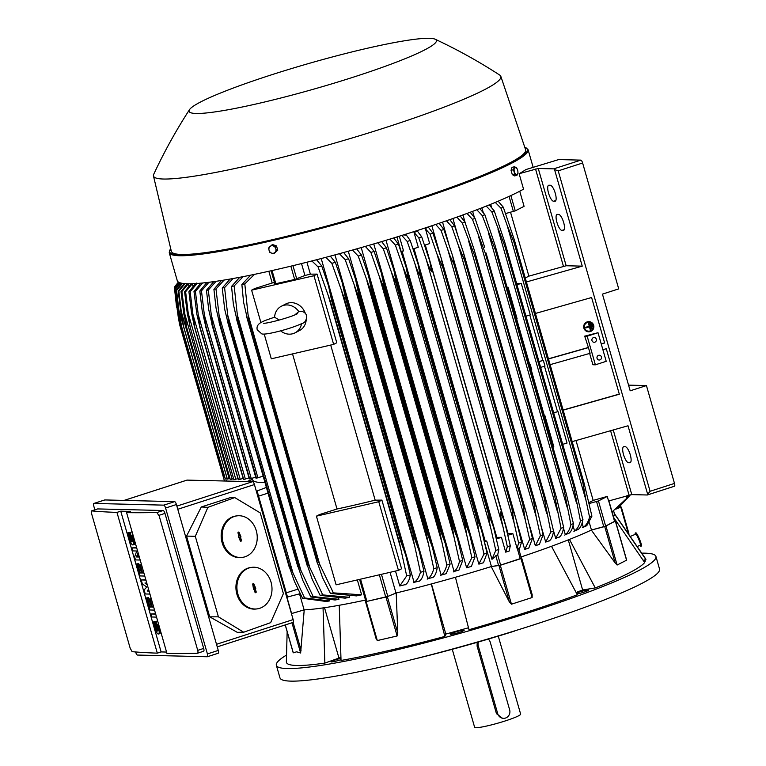 <?xml version="1.0" encoding="UTF-8"?>
<svg xmlns="http://www.w3.org/2000/svg" width="766" height="766" viewBox="0 0 766 766"><rect width="100%" height="100%" fill="white"/><g stroke="black" fill="none" stroke-linecap="round" stroke-linejoin="round"><path stroke-width="1.15" d="M591.859 328.327L591.285 328.499L589.973 323.922L590.548 323.75L591.859 328.327M589.973 323.922L591.285 328.499M589.925 323.865L590.548 323.75M585.483 329.782A4.491 4.462 -42.6 0 1 587.56 322.448A4.491 4.462 -42.6 0 1 592.099 323.712A4.491 4.462 -42.6 0 1 590.021 331.036A4.491 4.462 -42.6 0 1 585.483 329.782A4.491 4.462 137.4 0 0 589.973 330.989A4.491 4.462 137.4 0 0 592.07 323.683M585.023 330.156A5.084 5.056 -42.6 0 1 587.35 321.825A5.084 5.056 -42.6 0 1 592.491 323.252A5.084 5.056 -42.6 0 1 592.511 323.281M587.398 321.883A5.084 5.056 137.4 0 0 585.042 330.184A5.084 5.056 137.4 0 0 590.184 331.611A5.084 5.056 137.4 0 0 592.539 323.3A5.084 5.056 137.4 0 0 587.398 321.883M588.949 322.974L590.921 329.84L590.347 330.012L589.447 326.862L585.722 327.953L585.55 327.379L589.284 326.287L588.384 323.147L588.949 322.974L588.336 323.089L589.284 326.287M589.418 326.871L590.347 330.012M589.236 326.239L585.511 327.331L585.722 327.953M592.788 326.814L592.214 326.986L591.563 324.698L592.137 324.525L592.788 326.814M591.563 324.698L592.214 326.986M591.515 324.64L592.137 324.525M287.145 631.605L286.36 662.14A186.961 18.92 -16 0 0 296.71 665.482A186.961 18.92 -16 0 0 324.851 663.088L340.832 657.41M291.434 613.604L304.217 609.87L300.636 653.005L296.643 651.809L293.292 652.823L293.11 652.192M456.919 633.08A7.181 0.728 -16 0 0 464.177 630.246A7.181 0.728 -16 0 0 457.628 631.366A7.181 0.728 -16 0 0 450.37 634.2A7.181 0.728 -16 0 0 456.919 633.08M644.177 561.765A7.181 0.728 -16 0 0 645.412 561.028A7.181 0.728 -16 0 0 645.422 560.961A7.181 0.728 -16 0 0 643.689 560.971M286.398 655.131A197.436 19.973 -16 0 0 276.354 665.271A197.436 19.973 -16 0 0 529.699 612.407A197.436 19.973 -16 0 0 655.926 556.432A197.436 19.973 -16 0 0 642.061 553.157M340.899 658.329A7.181 0.728 -16 0 0 331.084 661.824A7.181 0.728 -16 0 0 332.856 661.805A7.181 0.728 -16 0 0 340.985 659.67M521.234 557.696L532.178 594.684L532.131 597.528L511.458 604.192L509.409 602.028L491.217 566.581A169.315 17.13 164 0 1 455.425 577.258L468.993 629.709A186.961 18.92 -16 0 0 577.334 594.78L551.501 546.282A169.315 17.13 164 0 1 521.024 556.968M365.516 600.056A169.315 17.13 164 0 1 339.233 605.274L341.033 660.455A186.961 18.92 -16 0 0 444.864 636.422L445.831 634.085L468.486 627.785M643.258 560.3L645.91 559.563A186.961 18.92 -16 0 0 645.633 558.816L614.14 513.22M576.176 592.444L582.639 589.973L595.278 587.924A186.961 18.92 -16 0 0 644.675 562.55L613.652 517.471M576.951 593.995A7.181 0.728 -16 0 0 586.383 591.333A7.181 0.728 -16 0 0 588.661 590.107A7.181 0.728 -16 0 0 584.477 590.624A7.181 0.728 -16 0 0 577.133 592.836A7.181 0.728 -16 0 0 576.501 593.085M276.354 665.271L279.963 677.862A197.436 19.973 -16 0 0 533.308 624.989A197.436 19.973 -16 0 0 659.536 569.023L655.926 556.432M515.078 630.753A12.562 1.273 -16 0 0 514.455 631.107L514.407 630.964M532.724 625.18L532.734 625.219A164.527 16.651 -16 0 0 537.598 623.601M412.3 659.526A164.527 16.651 -16 0 0 514.455 631.107M452.266 649.3L474.633 727.307A23.928 2.422 -16 0 0 475.954 727.7A23.928 2.422 -16 0 0 501.874 721.984A23.928 2.422 -16 0 0 520.641 714.113L498.273 636.106M478.482 641.965A6.578 6.233 91.4 0 0 478.357 646.169L497.718 713.692A6.578 6.233 91.4 0 0 503.521 718.345L502.525 718.317L496.454 713.653L477.094 646.14L477.189 642.339M503.521 718.345A6.578 6.233 91.4 0 0 509.649 709.843L490.288 642.329A6.578 6.233 91.4 0 0 488.229 639.112M615.883 509.151L620.556 507.082M613.604 510.845L614.456 513.833A169.315 17.13 164 0 1 614.485 513.938L645.91 559.563M445.831 634.085L431.45 583.922M444.864 636.422L431.296 583.96A169.315 17.13 164 0 1 396.194 592.989L397.784 633.051L387.337 596.628L385.968 597.049L397.133 635.972L377.312 640.558L376.144 638.834L365.535 601.731M338.859 657.726L324.516 607.697M324.851 663.088L323.051 607.907A169.315 17.13 164 0 1 304.217 609.87A169.315 17.13 164 0 1 304.121 609.88L291.616 613.518L287.365 598.696M615.96 509.093L620.517 507.283M635.684 534.218A5.984 0.747 67.2 0 1 635.751 534.141A5.984 0.747 67.2 0 1 635.847 534.151A5.984 0.747 67.2 0 1 638.892 539.685A5.984 0.747 67.2 0 1 640.395 545.172L637.628 546.33M639.936 545.363A7.181 0.9 -112.8 0 0 640.74 546.273A7.181 0.9 -112.8 0 0 640.855 546.273A7.181 0.9 -112.8 0 0 639.064 539.695A7.181 0.9 -112.8 0 0 635.397 533.04A7.181 0.9 -112.8 0 0 635.282 533.04A7.181 0.9 -112.8 0 0 635.292 534.333M635.282 533.04L635.837 532.81A7.181 0.9 67.2 0 1 635.952 532.81A7.181 0.9 67.2 0 1 639.61 539.465A7.181 0.9 67.2 0 1 641.401 546.043L640.855 546.273M614.485 513.938A169.315 17.13 164 0 1 613.432 516.696M608.903 500.897L614.782 521.387L605.667 526.118L591.448 530.015A169.315 17.13 164 0 1 591.333 530.072A169.315 17.13 164 0 1 569.444 539.417L595.278 587.924M582.639 589.973L568.276 539.886M170.713 248.653L169.238 252.636L177.272 280.672A186.665 18.882 -16 0 0 187.555 283.765A186.665 18.882 -16 0 0 353.423 249.793A186.665 18.882 -16 0 0 523.551 189.164L519.118 173.71A186.665 18.882 164 0 0 525.83 169.583L558.692 159.577L580.839 160.123L553.732 168.855L538.268 168.482L519.118 173.71M629.796 494.98L621.226 504.756L629.346 496.042A191.452 19.37 -16 0 0 629.834 495.516M629.346 496.042L629.288 495.114M627.45 495.631L627.574 497.651L612.063 511.927L626.789 498.273A191.452 19.37 -16 0 0 627.574 497.651M626.789 498.273L626.655 495.861M616.908 508.346L621.226 504.756M629.824 495.449L630.284 494.855M189.499 109.662C176.084 130.354 164.163 151.907 153.717 174.303A180.68 18.279 -16 0 0 153.468 175.95L171.345 251.325A184.271 18.643 -16 0 0 181.523 254.456A184.271 18.643 -16 0 0 381.535 210.296A184.271 18.643 -16 0 0 525.61 149.743L500.83 76.351A180.68 18.279 -16 0 0 499.748 75.087C479.028 61.625 457.494 49.666 435.145 39.219A128.631 13.012 -16 0 0 429.305 38.3A128.631 13.012 -16 0 0 297.026 66.92A128.631 13.012 -16 0 0 189.499 109.662A128.631 13.012 -16 0 0 196.173 113.473A128.631 13.012 -16 0 0 342.507 80.583A128.631 13.012 -16 0 0 435.145 39.219M153.468 175.95A180.68 18.279 -16 0 0 163.445 179.024A180.68 18.279 -16 0 0 359.57 135.726A180.68 18.279 -16 0 0 500.83 76.351M517.079 168.788L514.484 166.758L512.033 167.333L511.037 170.301L512.272 174.591L514.493 175.921L516.945 175.347L517.739 173.796A3.887 1.762 -103 0 1 517.079 174.705A3.887 1.762 -103 0 1 516.131 174.619A3.887 1.762 -103 0 1 514.407 171.814A3.887 1.762 -103 0 1 514.283 168.175A3.887 1.762 -103 0 1 514.943 167.266A3.887 1.762 -103 0 1 515.891 167.352A3.887 1.762 -103 0 1 517.107 168.846A3.887 1.762 -103 0 1 517.625 170.157A3.887 1.762 -103 0 1 517.94 172.427A3.887 1.762 -103 0 1 517.739 173.796L517.94 172.541M514.484 166.758L513.488 169.736L514.723 174.026L516.945 175.347M511.037 170.301L513.488 169.736M512.272 174.591L514.723 174.026M277.742 250.214L276.574 250.817L275.817 248.739A3.887 3.447 62.8 0 1 271.681 253.134L273.816 253.738L277.742 250.214L276.516 245.924L272.524 244.555L269.833 246.69A3.887 3.447 62.8 0 1 275.817 248.739L275.348 246.518L271.356 245.149M276.516 245.924L275.348 246.518M269.067 250.3A3.887 3.447 62.8 0 1 269.833 246.69L268.588 248.079L269.067 250.3L269.824 252.378L271.681 253.134A3.887 3.447 62.8 0 1 269.067 250.3M273.816 253.738L276.574 250.817M455.425 577.258A169.315 17.13 164 0 1 431.296 583.96M397.755 632.697L397.133 635.972M247.073 481.536L252.349 479.516C253.077 481.393 256.208 482.408 261.733 482.551L264.988 482.542M299.525 593.851L304.121 609.88M339.233 605.274A169.315 17.13 164 0 1 323.051 607.907M330.472 593.449L322.572 577.708L316.655 560.578A196.536 19.887 -16 0 0 317.794 560.358L333.382 592.874A191.452 19.37 -16 0 1 330.472 593.449L356.477 595.9A169.315 17.13 -16 0 0 361.619 594.818L357.339 579.9M320.131 595.373L312.212 579.326L306.381 562.483A196.536 19.887 -16 0 0 307.319 562.321L322.735 594.904A191.452 19.37 -16 0 1 320.131 595.373L345.121 598.16A169.315 17.13 -16 0 0 349.555 597.298L349.267 596.283M310.843 596.973L302.867 580.551L297.131 564.063A196.536 19.887 -16 0 0 297.878 563.939L313.17 596.58A191.452 19.37 -16 0 1 310.843 596.973L335.068 599.998A169.315 17.13 -16 0 0 338.926 599.318L338.677 598.447M302.503 598.256L294.422 581.423L288.811 565.346A196.536 19.887 -16 0 0 289.385 565.26L304.59 597.949A191.452 19.37 -16 0 1 302.503 598.256L326.163 601.473A169.315 17.13 -16 0 0 329.533 600.937L329.323 600.218M365.889 601.358L376.144 638.834M385.968 597.049L365.497 601.712M387.337 596.628L396.194 592.989A169.315 17.13 164 0 1 395.984 593.037L387.788 596.408L381.449 574.318M233.956 479.66L237.996 478.635M235.813 479.325L188.264 313.495L190.016 326.689L233.898 479.727M190.341 327.561L187.297 313.466L184.587 291.731L191.05 283.765M193.07 286.283L192.343 283.746L185.631 291.75A191.452 19.37 164 0 1 185.104 291.741A191.452 19.37 164 0 1 184.587 291.731M185.631 291.75L188.264 313.495M188.972 286.024L188.34 283.793L181.868 291.568L186.655 327.341A196.536 19.887 164 0 1 186.607 327.341L230.221 479.516A196.536 19.887 -16 0 0 230.298 479.535L232.136 479.114L184.386 312.585M232.136 479.114L233.592 478.645M230.298 479.535L186.655 327.341M230.231 479.478L186.607 327.341L183.83 313.993L181.015 291.473L187.268 283.755M181.868 291.568A191.452 19.37 164 0 1 181.015 291.473M238.36 479.64L194.325 326.345L191.51 312.758L188.915 291.741L195.186 283.956L196.843 283.008M238.389 479.736A196.536 19.887 -16 0 0 238.465 479.736L240.227 479.305L192.888 314.213L194.823 327.542L238.465 479.736M197.111 283.468L190.15 291.702A191.452 19.37 164 0 1 188.915 291.741M190.15 291.702L192.888 314.213M240.227 479.305L243.138 478.377M243.502 479.392L243.531 479.478A196.536 19.887 -16 0 0 243.703 479.468L249.027 477.888M245.369 479.056L198.26 314.769L200.06 327.274L243.703 479.468M200.06 327.274A196.536 19.887 164 0 1 199.888 327.283L196.862 314.271L193.989 291.501L200.826 283.161M243.531 479.478L199.888 327.283M202.626 282.989L195.416 291.406A191.452 19.37 164 0 1 193.989 291.501M195.416 291.406L198.26 314.769M249.39 478.894L249.419 478.98A196.536 19.887 -16 0 0 249.706 478.951L255.691 477.151M251.258 478.559L204.398 315.152L206.064 326.756L249.706 478.951M206.064 326.756A196.536 19.887 164 0 1 205.776 326.785L202.195 310.805L199.821 291.023L206.877 282.53M249.419 478.98L205.776 326.785M208.936 282.281L201.468 290.86A191.452 19.37 164 0 1 199.821 291.023M201.468 290.86L204.398 315.152M256.055 478.147L256.083 478.243A196.536 19.887 -16 0 0 256.495 478.185L263.159 476.146M257.912 477.812L211.339 315.362L212.862 325.99L256.495 478.185M212.862 325.99A196.536 19.887 164 0 1 212.441 326.048L208.706 309.541L206.456 290.285L213.733 281.639M256.083 478.243L212.441 326.048M216.089 281.304L208.304 290.055A191.452 19.37 164 0 1 206.456 290.285M208.304 290.055L211.339 315.362M304.59 597.949L329.533 600.937M293.292 574.127L219.105 315.4L220.474 324.956L289.385 565.26M220.474 324.956A196.536 19.887 164 0 1 219.899 325.043L216.041 308.066L213.915 289.289L221.46 280.49M288.811 565.346L219.899 325.043M224.122 280.059L215.993 288.983A191.452 19.37 164 0 1 213.915 289.289M215.993 288.983L219.105 315.4M313.17 596.58L338.926 599.318M301.287 571.714L227.751 315.266L228.977 323.635L297.878 563.939M228.977 323.635A196.536 19.887 164 0 1 228.23 323.759L224.706 309.33L222.245 288.006L230.126 279.044M297.131 564.063L228.23 323.759M233.123 278.508L224.572 287.614A191.452 19.37 164 0 1 222.245 288.006M224.572 287.614L227.751 315.266M322.735 594.904L349.555 597.298M310.173 568.879L237.355 314.941L238.418 322.007L307.319 562.321M238.418 322.007A196.536 19.887 164 0 1 237.479 322.18L233.391 304.437L231.533 286.407L239.806 277.273M306.381 562.483L237.479 322.18M243.205 276.622L234.137 285.938A191.452 19.37 164 0 1 231.533 286.407M234.137 285.938L237.355 314.941M333.382 592.874L361.619 594.818M320.044 565.576L248.031 314.424L248.893 320.044L317.794 560.358M248.893 320.044A196.536 19.887 164 0 1 247.744 320.274L243.578 302.235L241.874 284.483L250.626 275.147M316.655 560.578L247.744 320.274M254.504 274.352L244.794 283.908A191.452 19.37 164 0 1 241.874 284.483M244.794 283.908L248.031 314.424M401.585 568.774L398.444 570.383L336.102 584.822L316.415 516.16L319.556 514.551L337.011 508.997A169.315 17.13 -16 0 0 375.168 500.16L381.899 500.112L401.585 568.774M398.444 570.383L378.758 501.72L316.415 516.16M365.966 601.454L366.914 601.387L360.547 579.163M387.788 596.408L366.914 601.387M390.047 572.326L395.984 593.037M381.899 500.112L378.758 501.72M337.011 508.997L292.535 353.902M330.701 345.064L375.168 500.16M274.908 283.908L294.671 279.485L304.925 275.492A169.315 17.13 -16 0 0 310.364 274.151L317.095 274.113L336.781 342.766L333.641 344.384L271.298 358.814L264.203 334.062M333.641 344.384L313.955 275.722L251.612 290.161L254.752 288.543L272.208 282.989A169.315 17.13 -16 0 0 274.467 282.51M260.9 322.553L251.612 290.161M279.236 320.054L274.582 317.21A14.956 13.242 62.8 0 1 281.342 306.247L285.795 303.968A14.956 13.242 62.8 0 1 305.289 313.237M306.199 319.968A14.956 13.242 62.8 0 1 299.458 330.577L295.015 332.856A14.956 13.242 62.8 0 1 280.605 330.845M281.342 306.247A14.956 13.242 62.8 0 1 298.817 311.599L294.709 314.97M274.803 317.124C261.302 321.691 264.347 321.021 261.848 322.036C257.941 323.98 256.409 326.584 257.242 329.83L261.828 333.899C264.394 334.752 273.405 332.664 277.541 331.64C287.442 329.16 295.628 326.431 302.101 323.444C305.002 322.764 306.534 320.169 306.706 315.649C305.356 312.49 302.972 311.082 299.573 311.427L298.817 311.599M301.555 323.712A14.956 13.242 62.8 0 1 295.015 332.856M317.095 274.113L313.955 275.722M256.246 490.901L257.28 491.59L287.633 597.442L287.279 599.127M217.238 646.858L293.005 622.423A2.987 0.919 -107.9 0 0 293.1 622.413A2.987 0.919 -107.9 0 0 293.148 619.589L254.427 484.562A2.987 0.919 -107.9 0 0 252.646 481.67L187.057 480.11M218.396 616.822L195.311 536.334L207.892 507.341L234.769 497.584L231.179 497.345L201.295 506.977L186.559 536.095L209.712 616.841L237.24 632.323L243.693 632.218L218.396 616.822L209.712 616.841M195.311 536.334L186.559 536.095M257.05 608.893L256.074 609.018A20.941 17.494 -97.1 0 1 236.895 594.196A20.941 17.494 -97.1 0 1 250.884 567.462L251.87 567.338A20.941 17.494 82.9 0 0 237.872 594.071A20.941 17.494 82.9 0 0 257.05 608.893A20.941 17.494 82.9 0 0 271.04 582.16A20.941 17.494 82.9 0 0 251.87 567.338M234.769 497.584L260.249 512.914L283.391 593.612L270.637 622.662L243.693 632.218M242.286 557.399L241.309 557.524A20.941 17.494 -97.1 0 1 222.13 542.701A20.941 17.494 -97.1 0 1 236.119 515.968L237.106 515.844A20.941 17.494 82.9 0 0 223.107 542.577A20.941 17.494 82.9 0 0 242.286 557.399A20.941 17.494 82.9 0 0 256.275 530.666A20.941 17.494 82.9 0 0 237.106 515.844M237.996 532.973A0.747 0.622 -97.1 0 1 239.174 532.552L241.012 536.937L240.486 537.129L241.395 540.269A0.747 0.622 -97.1 0 1 240.208 540.7L238.37 536.305L238.896 536.123L237.996 532.973M240.084 535.693L239.538 535.874L238.609 532.638A0.651 0.546 82.9 0 0 238.169 532.178M238.724 537.54L239.308 537.55M240.543 541.15A0.651 0.546 82.9 0 0 240.83 540.356L240.064 535.702M240.486 537.129L239.902 537.119M241.012 536.937L240.419 536.937M252.761 584.468A0.747 0.622 -97.1 0 1 253.939 584.046L255.777 588.432L255.26 588.623L256.16 591.764A0.747 0.622 -97.1 0 1 254.973 592.195L254.073 589.044L253.546 589.236L252.761 584.468M255.308 592.645A0.651 0.546 82.9 0 0 255.595 591.85L254.666 588.614L255.183 588.432L253.383 584.132A0.651 0.546 82.9 0 0 252.933 583.673M253.498 589.035L254.073 589.044M255.26 588.623L254.666 588.614M255.777 588.432L255.183 588.432M207.892 507.341L201.295 506.977M207.462 656.701L218.119 653.264A2.987 0.919 -107.9 0 0 218.214 653.245A2.987 0.919 -107.9 0 0 218.262 650.42L176.419 504.526A2.987 0.919 -107.9 0 0 174.638 501.644L104.827 499.939A2.987 0.919 -107.9 0 0 104.722 499.949A2.987 0.919 -107.9 0 0 104.636 499.997M94.86 509.821L93.835 506.269A2.987 0.919 72.1 0 1 93.883 503.444A2.987 0.919 72.1 0 1 93.979 503.434L163.8 505.139A2.987 0.919 72.1 0 1 165.58 508.021L207.414 653.925A2.987 0.919 72.1 0 1 207.366 656.74A2.987 0.919 72.1 0 1 207.27 656.759L137.459 655.054A2.987 0.919 72.1 0 1 135.678 652.172L135.611 651.952M197.647 653.168L203.545 651.272A2.987 0.919 -107.9 0 0 203.641 651.253A2.987 0.919 -107.9 0 0 203.689 648.429L164.968 513.402A2.987 0.919 -107.9 0 0 163.187 510.52L97.703 508.921A2.987 0.919 -107.9 0 0 97.608 508.93A2.987 0.919 -107.9 0 0 97.521 508.978M166.567 652.058L161.109 651.923L157.317 653.149A1794.862 181.599 164 0 1 131.944 651.646M203.641 651.253L197.427 653.245A1794.862 181.599 164 0 1 166.95 653.388L126.591 512.636A1794.862 181.599 -16 0 0 157.068 512.492L163.187 510.52M156.867 512.55L159.146 515.872M197.551 649.807C198.231 652.105 198.107 653.235 197.197 653.197M164.968 513.402L159.002 515.327L197.724 650.353L203.689 648.429M161.109 651.923L120.75 511.171L130.383 511.41L126.591 512.636M140.178 560.032L135.477 559.917L134.624 556.911L136.769 551.003L132.901 550.907L132.039 547.901L136.626 547.642M138.474 554.096L137.554 556.614L139.211 556.652M149.945 594.081L145.243 593.966L144.094 589.954L146.775 587.043L142.371 583.951L141.222 579.948L145.808 579.68M148.776 590.021L148.326 590.682L148.968 590.691M156.542 617.109L151.85 616.994L150.988 613.987L155.575 613.729M158.725 625.018A2.097 0.642 -107.9 0 0 158.888 625.736L159.749 628.742A5.238 1.599 72.1 0 1 159.663 633.683L158.581 634.028A5.238 1.599 -107.9 0 0 158.658 629.087L159.749 628.742M158.581 634.028A5.238 1.599 -107.9 0 1 155.287 629.01L153.286 622.002L154.368 621.647L155.374 621.676L157.384 628.685A2.097 0.642 -107.9 0 0 157.815 629.786M154.531 610.1L149.839 609.985L146.392 597.968L148.489 597.643L151.228 606.662M146.392 597.968L147.407 597.997L149.983 607.007L151.333 607.036L149.035 599.031L151.132 598.706L153.564 606.72M144.774 576.051L140.073 575.936L136.626 563.92L138.723 563.604L141.461 572.614M136.626 563.92L137.641 563.948L140.226 572.958L141.576 572.997L139.278 564.982L141.375 564.657L143.807 572.671M133.169 535.903A2.097 0.642 -107.9 0 0 133.332 536.621L134.194 539.628A5.238 1.599 72.1 0 1 134.117 544.569L133.035 544.913A5.238 1.599 -107.9 0 0 133.112 539.973L134.194 539.628M133.035 544.913A5.238 1.599 -107.9 0 1 129.741 539.896L127.731 532.887L128.812 532.533L129.827 532.562L131.838 539.57A2.097 0.642 -107.9 0 0 132.259 540.672M132.25 532.389A5.238 1.599 -107.9 0 0 131.312 532.006A5.238 1.599 -107.9 0 0 131.235 536.947L132.097 539.953A2.097 0.642 -107.9 0 1 132.068 541.926A2.097 0.642 -107.9 0 1 130.747 539.915L131.838 539.57M127.731 532.887L128.736 532.906L130.747 539.915M133.428 536.506A2.097 0.642 -107.9 0 0 132.279 534.994A2.097 0.642 -107.9 0 0 132.25 536.976L133.112 539.973M128.736 532.906L129.827 532.562M139.278 564.982L140.283 565.011L142.581 573.016L143.912 573.054M142.581 573.016L143.673 572.671M140.283 565.011L141.375 564.657M140.226 572.958L141.308 572.614M137.641 563.948L138.723 563.604M149.035 599.031L150.05 599.05L152.348 607.065L153.669 607.093M152.348 607.065L153.43 606.71M150.05 599.05L151.132 598.706M149.983 607.007L151.074 606.653M147.407 597.997L148.489 597.643M157.806 621.504A5.238 1.599 -107.9 0 0 156.867 621.121A5.238 1.599 -107.9 0 0 156.791 626.061L157.652 629.068A2.097 0.642 -107.9 0 1 157.624 631.04A2.097 0.642 -107.9 0 1 156.302 629.03L157.384 628.685M153.286 622.002L154.292 622.021L156.302 629.03M158.983 625.621A2.097 0.642 -107.9 0 0 157.834 624.108A2.097 0.642 -107.9 0 0 157.806 626.09L158.658 629.087M154.292 622.021L155.374 621.676M150.988 613.987L155.68 614.102M148.527 589.15L147.244 591.026L148.326 590.682M147.244 591.026L149.083 591.074M146.785 583.06L144.946 583.022L147.331 584.985M141.222 579.948L145.923 580.063M138.052 552.621L136.472 556.959L137.554 556.614M136.472 556.959L139.316 557.026M132.039 547.901L136.731 548.016M97.608 508.93L91.585 510.893A1794.862 181.599 -16 0 0 116.959 512.397L120.75 511.171M116.959 512.397L157.317 653.149M132.087 651.607L130.172 648.16M91.776 514.235C91.097 511.937 91.097 510.845 91.757 510.96M130.316 648.706L91.594 513.68M647.433 494.932L674.358 486.247A2.987 0.919 -107.9 0 0 674.453 486.238A2.987 0.919 -107.9 0 0 674.492 483.413L650.095 491.284L647.672 494.329A2.987 0.919 72.1 0 1 647.347 494.98A2.987 0.919 72.1 0 1 647.241 494.989L631.787 494.616L608.568 500.993L607.256 496.416L598.447 500.945L589.121 503.549M607.256 496.416L593.181 500.418L576.013 440.536M588.901 502.601A169.315 17.13 -16 0 0 593.181 500.418M591.448 530.015L589.418 522.91M591.333 530.072L604.719 526.539L615.165 562.962L591.333 530.072M614.744 521.273L604.719 526.539M626.138 558.749L626.559 560.195L617.128 565.03L614.974 562.665M569.444 539.417A169.315 17.13 164 0 1 551.501 546.282M532.178 594.684L521.742 558.27L520.976 558.606L532.131 597.528M507.513 533.873A169.315 17.13 -16 0 0 508.097 533.682L512.856 533.653L517.06 548.332L518.544 548.332L521.387 558.251L500.619 565.097L491.437 566.514A169.315 17.13 164 0 1 491.217 566.581L500.294 565.279L520.976 558.606M486.716 541.016L484.304 541.323A169.315 17.13 -16 0 0 485.204 541.026L486.716 541.016L491.973 559.333L497.776 554.546L498.8 549.471L494.08 529.536L418.054 264.136L420.189 275.348A196.536 19.887 164 0 1 420.017 275.396C418.332 272.945 416.541 268.77 414.655 262.872L407.196 241.453L401.786 235.449M512.856 533.653L507.848 535.271M496.042 537.608A169.315 17.13 -16 0 0 496.808 537.359L501.452 537.33L505.704 552.152L509.218 551.022L510.29 545.794L505.397 525.179L429.783 261.196L431.708 271.681C429.85 269.096 427.926 264.691 425.953 258.458L418.753 237.786L414.023 232.424L418.274 247.246L413.085 248.912M501.452 537.33L496.368 538.967M505.704 552.152L507.351 546.742A191.452 19.37 -16 0 0 508.815 546.273A191.452 19.37 -16 0 0 510.29 545.794M507.351 546.742L500.974 517.701L500.61 511.985L504.449 521.617M425.312 244.976L508.097 533.682M502.688 526.05L425.953 258.458M414.023 232.424L417.537 231.284L421.693 236.838L429.783 261.196M421.693 236.838A191.452 19.37 164 0 1 420.228 237.307A191.452 19.37 164 0 1 418.753 237.786M414.013 248.615L496.808 537.359M518.534 548.303L521.397 558.261M517.06 548.332L518.639 543.075A191.452 19.37 -16 0 0 521.512 542.127L519.099 550.275M518.639 543.075L514.139 523.063L511.87 508.308A196.536 19.887 -16 0 0 512.042 508.251L515.48 517.155L521.512 542.127M511.87 508.308L442.959 268.004L437.013 254.101L430.042 234.109L425.465 228.89L429.678 243.569L424.565 245.216M428.184 226.966L432.914 233.161L441.254 258.305L443.131 267.947L512.042 508.251M514.139 523.063L437.013 254.101M432.914 233.161A191.452 19.37 164 0 1 430.042 234.109M405.741 234.214L410.203 240.505L418.054 264.136M490.977 529.028C489.474 523.063 488.785 518.62 488.919 515.71A196.536 19.887 -16 0 0 489.101 515.652L493.141 526.012M489.101 515.652L420.189 275.348M488.919 515.71L420.017 275.396M410.203 240.505A191.452 19.37 164 0 1 407.196 241.453M491.973 559.333L495.793 550.419L490.958 528.971L414.655 262.872M495.793 550.419A191.452 19.37 -16 0 0 498.8 549.471M491.437 566.514L484.763 543.238M426.614 227.741L425.465 228.89M406.009 235.172L403.519 234.903M399.316 236.215L403.538 250.932L401.039 251.248L396.932 236.953M402.073 251.124L485.204 541.026M395.505 571.063L399.775 585.98A169.315 17.13 -16 0 0 405.721 584.496M386.007 240.294L478.874 564.14A169.315 17.13 -16 0 0 483.47 562.742L487.042 553.129A191.452 19.37 -16 0 1 483.968 554.077L478.951 531.824L476.959 519.425A196.536 19.887 -16 0 0 477.323 519.31L481.565 530.35L487.042 553.129M373.77 243.933L466.638 567.798A169.315 17.13 -16 0 0 471.387 566.39L475.025 556.786A191.452 19.37 -16 0 1 471.866 557.734L466.657 534.601L391.321 271.882L383.268 248.768L377.753 242.755M361.207 247.581L454.075 571.455A169.315 17.13 -16 0 0 458.987 570.038L462.721 560.434A191.452 19.37 -16 0 1 459.476 561.382L454.066 537.292L379.285 276.488L370.888 252.416L365.286 246.403M348.291 251.229L441.149 575.094A169.315 17.13 -16 0 0 446.252 573.667L450.121 564.082A191.452 19.37 -16 0 1 446.798 565.021L439.445 530.522A196.536 19.887 -16 0 0 440.364 530.254L445.113 543.056L450.121 564.082M334.972 254.877L427.83 578.732A169.315 17.13 -16 0 0 433.163 577.296M321.213 258.544L414.071 582.361A169.315 17.13 -16 0 0 419.663 580.906M424.019 571.005C423.167 576.367 421.549 579.795 419.155 581.27M419.251 551.261L414.224 537.521A196.536 19.887 -16 0 1 412.941 537.866L420.438 572.288A191.452 19.37 -16 0 0 423.962 571.34L419.251 551.261L342.21 282.616L345.322 297.208A196.536 19.887 164 0 1 344.03 297.553L331.841 263.322L325.847 257.319M413.554 582.667C416.781 580.963 419.136 577.229 420.639 571.484M412.941 537.866L344.03 297.553M414.224 537.521L345.322 297.208M330.309 256.131L335.364 262.374L342.21 282.616M335.364 262.374A191.452 19.37 164 0 1 331.841 263.322M414.349 544.76L341.531 290.821M437.233 567.577C436.457 572.824 434.925 576.195 432.646 577.679M432.35 547.192L427.457 533.892A196.536 19.887 -16 0 1 426.356 534.199L433.786 568.659A191.452 19.37 -16 0 0 437.214 567.711L432.369 547.25L355.577 279.437L358.555 293.589A196.536 19.887 164 0 1 357.444 293.895L345.198 259.693L339.367 253.69M427.189 579.134C430.253 577.459 432.484 573.83 433.891 568.257M426.356 534.199L357.444 293.895M427.457 533.892L358.555 293.589M343.656 252.512L348.616 258.745L355.577 279.437M348.616 258.745A191.452 19.37 164 0 1 345.198 259.693M427.935 542.385L354.399 285.938M440.498 575.525C443.418 573.839 445.534 570.277 446.837 564.839M439.445 530.522L370.533 290.218L358.201 256.055L352.504 250.051M440.364 530.254L371.462 289.95A196.536 19.887 164 0 1 370.533 290.218M356.65 248.883L361.523 255.116L368.628 276.306L371.462 289.95M361.523 255.116A191.452 19.37 164 0 1 358.201 256.055M441.168 539.896L366.981 281.17M453.415 571.896C456.23 570.22 458.25 566.706 459.485 561.354M454.075 537.311L452.227 526.836A196.536 19.887 -16 0 0 452.965 526.615L457.561 538.871L462.721 560.434M452.227 526.836L383.326 286.522L379.285 276.488M452.965 526.615L384.063 286.312A196.536 19.887 164 0 1 383.326 286.522M369.298 245.244L374.124 251.468L381.382 273.203L384.063 286.312M374.124 251.468A191.452 19.37 164 0 1 370.888 252.416M466.638 567.798L471.866 557.734M466.666 534.63L464.732 523.13A196.536 19.887 -16 0 0 465.278 522.967L469.702 534.639L475.025 556.786M464.732 523.13L395.821 282.826L391.321 271.882M465.278 522.967L396.376 282.664A196.536 19.887 164 0 1 395.821 282.826M381.65 241.596L386.428 247.82L393.868 270.139L396.376 282.664M386.428 247.82A191.452 19.37 164 0 1 383.268 248.768M478.874 564.14L483.968 554.077M476.959 519.425L408.058 279.121L403.117 267.344L395.371 245.11L389.913 239.107M477.323 519.31L408.412 279.006A196.536 19.887 164 0 1 408.058 279.121M393.705 237.948L398.454 244.162L406.085 267.123L408.412 279.006M398.454 244.162A191.452 19.37 164 0 1 395.371 245.11M478.951 531.824L403.117 267.344M410.442 574.356C409.504 579.881 407.771 583.376 405.224 584.831M399.775 585.98L406.689 575.898A191.452 19.37 -16 0 0 410.346 574.95L405.769 555.283L328.499 285.833L331.726 300.827A196.536 19.887 164 0 1 330.27 301.21L318.091 266.941L311.886 260.947M406.689 575.898L399.182 541.514A196.536 19.887 -16 0 0 400.628 541.131L405.769 555.283M399.182 541.514L330.27 301.21M400.628 541.131L331.726 300.827M316.559 259.751L321.749 265.984L328.499 285.833M321.749 265.984A191.452 19.37 164 0 1 318.091 266.941M400.35 546.981L328.327 295.829M306.936 262.202L310.364 274.151M301.507 263.561L304.925 275.492M272.208 282.989L268.847 271.269M178.401 282.06L175.96 285.124M178.593 282.175L174.753 286.848A191.452 19.37 164 0 1 174.974 286.407L178.488 282.108M174.753 286.848L174.801 287.528M224.457 480.991L179.464 324.056L177.195 309.311M226.43 481.038L225.654 478.319M179.301 282.53L174.504 288.322A191.452 19.37 164 0 1 174.485 288.179A191.452 19.37 164 0 1 174.485 287.968L179.033 282.405M174.504 288.322L176.563 307.109M223.72 477.448L180.087 325.253A196.536 19.887 164 0 1 180.02 325.186L223.662 477.381A196.536 19.887 -16 0 0 223.72 477.448L224.754 477.256M179.464 316.253L177.319 308.775L180.087 325.253M180.02 325.186L178.018 314.558L174.897 289.242L180.125 282.826M180.565 282.96L175.136 289.529A191.452 19.37 164 0 1 174.897 289.242M175.136 289.529L177.319 308.775M225.156 478.386L181.513 326.192A196.536 19.887 164 0 1 181.427 326.163L225.07 478.357A196.536 19.887 -16 0 0 225.156 478.386L226.956 477.974M183.323 325.684L178.89 310.24L181.513 326.192M181.427 326.163L179.167 314.539L176.142 290.237L181.829 283.248M182.48 283.353L176.601 290.458A191.452 19.37 164 0 1 176.142 290.237M176.601 290.458L178.89 310.24M227.349 479.085L183.716 326.89A196.536 19.887 164 0 1 183.629 326.871L227.272 479.066A196.536 19.887 -16 0 0 227.349 479.085L229.905 478.434M227.272 479.066L183.629 326.871L181.121 314.357L178.191 290.984L184.204 283.573M229.187 478.654L181.255 311.503L183.716 326.89M185.066 283.65L178.851 291.137A191.452 19.37 164 0 1 178.191 290.984M178.851 291.137L181.255 311.503M505.579 213.561L515.259 210.861L524.078 206.332L519.741 191.213M525.256 277.981A169.315 17.13 -16 0 0 528.875 276.133L510.549 212.249M528.875 276.133L566.16 265.754L582.246 266.147L526.405 281.984M628.551 385.135L646.437 385.576L630.179 390.813L602.449 294.125L618.717 288.878L582.62 163.005A2.987 0.919 -107.9 0 0 580.839 160.123M563.259 230.451L561.918 230.422A8.378 2.557 72.1 0 1 557.045 222.772A8.378 2.557 72.1 0 1 557.045 214.442A8.378 2.557 72.1 0 1 557.322 214.403L558.673 214.432A8.378 2.557 72.1 0 1 563.537 222.083A8.378 2.557 72.1 0 1 563.537 230.413A8.378 2.557 72.1 0 1 563.259 230.451L563.776 230.288M554.89 201.276L553.55 201.238A8.378 2.557 72.1 0 1 548.676 193.587A8.378 2.557 72.1 0 1 548.676 185.257A8.378 2.557 72.1 0 1 548.954 185.219L550.304 185.257A8.378 2.557 72.1 0 1 555.168 192.898A8.378 2.557 72.1 0 1 555.168 201.238A8.378 2.557 72.1 0 1 554.89 201.276L555.417 201.104M674.492 483.413L646.437 385.576M629.872 462.75L628.522 462.721A8.378 2.557 72.1 0 1 623.658 455.071A8.378 2.557 72.1 0 1 623.658 446.731A8.378 2.557 72.1 0 1 623.926 446.693L625.276 446.731A8.378 2.557 72.1 0 1 630.15 454.382A8.378 2.557 72.1 0 1 630.15 462.712A8.378 2.557 72.1 0 1 629.872 462.75L630.389 462.587M553.33 530.101L555.704 538.383A169.315 17.13 -16 0 0 559.534 536.928M462.951 214.92L465.288 223.04M541.38 527.027L545.698 542.079A169.315 17.13 -16 0 0 549.634 540.643M452.917 218.521L457.235 233.563M529.086 523.944L535.348 545.775A169.315 17.13 -16 0 0 539.379 544.348L543.142 534.745A191.452 19.37 -16 0 1 540.403 535.702L536.21 516.897L533.596 500.945A196.536 19.887 -16 0 0 534.074 500.773L537.684 511.698L543.142 534.745M442.547 222.13L448.838 244.076M516.447 520.794L524.672 549.461A169.315 17.13 -16 0 0 528.808 548.044L532.466 538.441A191.452 19.37 -16 0 1 529.66 539.388L525.313 520.009L522.862 504.631A196.536 19.887 -16 0 0 523.197 504.516L526.242 512.636L532.466 538.441M431.852 225.75L440.124 254.618M582.112 523.082L583.299 527.238A169.315 17.13 -16 0 0 586.775 525.687L591.917 516.179A191.452 19.37 -16 0 1 589.581 517.165L586 500.409L507.006 224.936L500.983 208.199L495.276 202.416M573.035 525.648L574.557 530.962A169.315 17.13 -16 0 0 578.167 529.45M563.498 528.253L565.337 534.668A169.315 17.13 -16 0 0 569.061 533.193M472.622 211.349L474.365 217.42M564.686 535.108C567.568 533.423 569.655 529.88 570.948 524.461M573.485 523.245C572.623 528.645 570.986 532.083 568.554 533.557M564.906 489.522A196.536 19.887 -16 0 1 564.082 489.838L570.909 524.605A191.452 19.37 -16 0 0 573.428 523.638L566.294 493.802L494.874 244.727L566.294 493.802M496.004 249.218A196.536 19.887 164 0 1 495.181 249.534L482.312 215.639L476.797 209.769M564.082 489.838L495.181 249.534M479.889 208.582L484.83 214.671L494.874 244.727M484.83 214.671A191.452 19.37 164 0 1 482.312 215.639M567.108 507.197L488.488 233.027M543.841 415.488L544.808 415.364L553.828 446.827L552.908 447.095M544.808 415.364L543.879 415.622M531.269 370.016L544.272 415.364M530.838 370.131L531.767 369.873L530.12 364.147L529.201 364.415M529.162 364.281L530.12 364.147M516.59 318.8L529.593 364.156M516.16 318.924L517.079 318.666L508.059 287.193L507.13 287.461M507.054 287.202L508.059 287.193M573.906 531.365C576.942 529.689 579.144 526.079 580.513 520.535M582.993 519.137C582.055 524.7 580.312 528.234 577.765 529.727M574.519 485.768A196.536 19.887 -16 0 1 573.619 486.123L580.427 520.89A191.452 19.37 -16 0 0 582.869 519.913L575.477 488.842L504.775 242.248L575.477 488.842M505.608 245.455A196.536 19.887 164 0 1 504.717 245.819L491.839 211.923L486.238 206.092M573.619 486.123L504.717 245.819M489.235 204.895L494.271 210.947L504.775 242.248M494.271 210.947A191.452 19.37 164 0 1 491.839 211.923M576.741 503.837L497.919 228.957M553.646 412.702L558.031 411.61L567.051 443.074L562.713 444.309M558.031 411.61L553.684 412.836M544.492 366.263L557.495 411.61M540.643 367.354L544.99 366.119L543.343 360.403L539.005 361.629M538.967 361.495L543.343 360.403M529.813 315.056L542.816 360.403M525.955 316.147L530.302 314.912L521.282 283.439L516.935 284.674M516.59 283.477L521.282 283.439M524.672 549.461L529.66 539.388M439.129 223.299L443.868 229.474L452.495 255.461L454.286 264.213L523.197 504.516M454.286 264.213A196.536 19.887 164 0 1 453.96 264.318L449.872 255.461L441.063 230.422L435.691 224.457M522.862 504.631L453.96 264.318M443.868 229.474A191.452 19.37 164 0 1 441.063 230.422M525.313 520.009L447.832 249.793M535.348 545.775L540.403 535.702M449.776 219.622L454.554 225.788L463.487 252.675L465.163 260.469L534.074 500.773M465.163 260.469A196.536 19.887 164 0 1 464.684 260.632L458.394 245.532L451.816 226.736L446.434 220.79M533.596 500.945L464.684 260.632M454.554 225.788A191.452 19.37 164 0 1 451.816 226.736M536.21 516.897L458.394 245.532M545.698 542.079L550.878 532.006A191.452 19.37 -16 0 0 553.54 531.049C552.813 536.219 551.328 539.551 549.107 541.045M550.878 532.006L544.052 497.249A196.536 19.887 -16 0 0 544.664 497.029L547.862 507.054L553.54 531.049M460.136 215.945L464.952 222.083L474.221 249.955L544.664 497.029M475.753 256.725A196.536 19.887 164 0 1 475.14 256.945L462.281 223.05L456.871 217.113M544.052 497.249L475.14 256.945M464.952 222.083A191.452 19.37 164 0 1 462.281 223.05M546.819 513.727L468.706 241.309M555.704 538.383L561.047 528.31A191.452 19.37 -16 0 0 563.642 527.343L556.758 498.647L486.037 252.971L556.758 498.647M563.671 527.161C562.876 532.447 561.334 535.827 559.027 537.311M561.047 528.31L554.22 493.543A196.536 19.887 -16 0 0 554.948 493.275M486.037 252.971A196.536 19.887 164 0 1 485.309 253.24L472.459 219.344L467.001 213.446M554.22 493.543L485.309 253.24M470.18 212.268L475.054 218.377L484.687 247.294M475.054 218.377A191.452 19.37 164 0 1 472.459 219.344M557.121 510.491L478.74 237.144M490.7 204.292L491.638 207.567M582.667 527.611C585.885 525.945 588.24 522.259 589.734 516.552M586 500.409L582.792 482.398L513.89 242.094L507.006 224.936M498.159 201.199L503.319 207.213L514.34 239.892L584.257 483.748L591.917 516.179M514.829 241.702A196.536 19.887 164 0 1 513.89 242.094M582.792 482.398A196.536 19.887 -16 0 0 583.74 482.005M481.891 207.797L483.25 212.527M503.319 207.213A191.452 19.37 164 0 1 500.983 208.199M553.732 168.855A2.987 0.919 72.1 0 1 554.546 169.554L558.222 170.866L650.095 491.284M582.246 266.147L554.546 169.554M647.672 494.329L628.015 425.772L572.183 441.618M535.434 313.457L591.601 297.514L604.652 343.005L601.243 343.963M602.89 349.689L606.289 348.721L619.33 394.212L563.154 410.155M563.115 410.011L619.292 394.078M550.112 364.664L590.088 353.317L588.441 347.601L548.475 358.948M588.441 347.601L584.688 336.14L598.016 332.712L606.222 361.313L595.383 364.817L587.177 336.207L584.688 336.14M548.437 358.804L587.972 347.592M601.205 343.829L604.604 342.862M595.383 364.817L592.894 364.75L589.648 353.442M587.177 336.207L598.016 332.712M598.581 355.338A2.394 2.269 -88.6 0 1 601.482 357.301A2.394 2.269 -88.6 0 1 599.184 360.02A2.394 2.269 -88.6 0 1 598.581 355.338M593.497 337.605A2.394 2.269 -88.6 0 1 596.398 339.568A2.394 2.269 -88.6 0 1 594.1 342.287A2.394 2.269 -88.6 0 1 593.497 337.605M285.287 624.932L293.292 652.823M291.961 622.777L300.636 653.005M217.238 646.868L293.1 622.413L301.095 650.257M478.357 646.169L477.094 646.14M497.718 713.692L496.454 713.653M620.843 507.37L627.919 532.064M619.876 507.686L619.474 506.288M169.238 252.636A186.665 18.882 -16 0 0 179.512 255.729A186.665 18.882 -16 0 0 381.717 211.119A186.665 18.882 -16 0 0 528.1 149.734L533.28 167.773M170.741 248.778A186.071 18.824 -16 0 0 179.895 254.982A186.071 18.824 -16 0 0 393.992 206.648A186.071 18.824 -16 0 0 524.777 147.264M366.158 601.636L377.312 640.558M385.729 597.03L379.352 574.806M286.312 592.817L297.964 589.14M254.427 484.562L177.779 509.275M293.148 619.589L216.5 644.302M241.395 540.269L240.83 540.356M239.174 532.552L238.609 532.638M256.16 591.764L255.595 591.85M253.939 584.046L253.383 584.132M252.646 481.67L176.879 506.106M176.419 504.526L165.58 508.021M218.262 650.42L207.414 653.925M132.25 536.976L133.332 536.621M157.806 626.09L158.888 625.736M97.703 508.921L91.585 510.893M174.638 501.644L163.8 505.139M104.827 499.939L93.979 503.434M187.163 480.071L124.111 500.409M258.582 496.129L268.033 493.141M256.629 491.159L266.386 487.415M614.61 521.522L608.711 500.954M605.667 526.118L598.447 500.945M603.79 526.759L596.57 501.577M605.973 526.118L617.128 565.03M615.395 521.273L626.559 560.195M500.294 565.279L511.458 604.192M498.963 565.605L509.409 602.028M498.618 565.595L495.774 555.676M500.619 565.097L497.603 554.594M520.248 558.768L517.232 548.264M425.369 227.895L425.637 228.843M292.947 265.658L296.729 278.853M290.85 266.166L294.671 279.485M272.054 270.551L275.865 283.841M563.441 266.309L535.549 169.047M510.874 195.569L515.259 210.861M509.064 196.402L513.392 211.493M566.16 265.754L538.268 168.482M564.207 229.685L561.918 230.422M555.838 200.501L553.55 201.238M630.82 461.975L628.522 462.721M631.787 494.616L613.25 429.965M629.068 495.171L610.588 430.722M582.62 163.005L558.222 170.866M285.23 624.951L293.186 652.699M621.341 507.121L628.886 533.442M620.613 507.312L620.154 505.704M635.751 534.141L630.811 536.219M524.739 147.139L528.1 149.734M238.303 479.707L194.325 326.345M243.444 479.449L199.38 325.761M249.333 478.961L205.173 324.947M255.997 478.214L211.742 323.894M289.424 567.75L219.124 322.582M297.83 566.763L227.368 321.011M307.166 565.48L236.531 319.144M317.517 563.853L246.719 316.952M365.937 601.502L359.589 579.383M297.61 313.667L297.179 313.859C290.726 317.296 268.071 323.434 263.657 323.3M287.509 597.011L300.176 593.679M131.312 532.006L132.068 531.767M156.867 621.121L157.624 620.872M104.722 499.949L93.883 503.444M218.214 653.245L207.366 656.74M187.086 480.081L124.063 500.409M246.949 481.536L252.33 479.468L251.995 478.319M615.51 521.186L626.578 559.802M515.48 517.155L441.254 258.305M445.113 543.056L368.628 276.306M457.561 538.871L381.382 273.203M469.702 534.639L393.868 270.139M481.565 530.35L406.085 267.123M271.097 270.762L274.879 283.956M174.485 288.179L178.574 319.489M526.242 512.636L452.495 255.461M536.707 508.05L463.487 252.675M546.886 503.386L474.221 249.955M584.257 483.748L514.34 239.892M674.453 486.238L647.347 494.98"/></g></svg>
